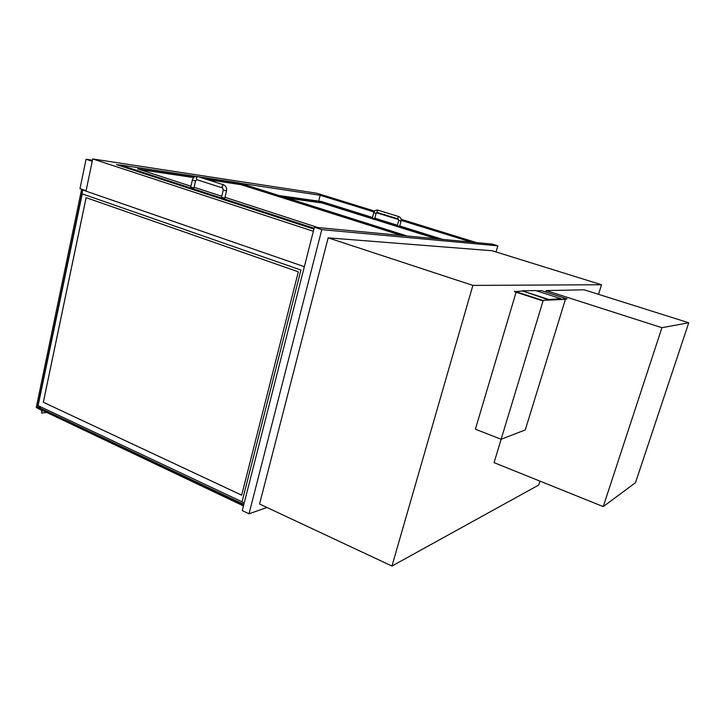 <?xml version="1.0" encoding="UTF-8"?>
<svg xmlns="http://www.w3.org/2000/svg" width="725" height="725" viewBox="0 0 725 725"><rect width="100%" height="100%" fill="white"/><g stroke="black" fill="none" stroke-linecap="round" stroke-linejoin="round"><path stroke-width="1.09" d="M391.944 566.053L259.559 504.02L328.153 237.845L492.139 250.741L601.533 284.744L472.881 285.405L391.944 566.053L538.748 485.016L539.962 481.128M328.153 237.845L472.881 285.405M598.524 294.332L601.533 284.744M318.692 201.124L320.178 195.27L374.064 211.972M313.907 229.127L116.526 164.629L119.897 165.137M240.12 183.226L320.178 195.27M304.346 266.691L86.003 191.137L92.727 158.947L313.363 231.284M374.653 211.111L316.997 193.276L92.727 158.947M476.407 242.585L401.115 219.294M376.474 212.715L398.678 219.593M401.179 220.373L471.332 242.105M86.076 159.255L79.977 188.636L86.085 190.748L92.238 161.285L86.076 159.255L92.456 160.225M407.142 236.015L238.969 182.863L198.342 176.737M196.004 176.383L119.951 164.919L119.779 165.699M190.938 186.225L137.632 168.852L194.055 177.235M205.03 178.876L241.144 184.349L403.227 235.643M317.976 227.559L224.986 197.3M221.787 196.267L194.11 187.258M119.951 164.919L314.124 228.284M372.523 217.473L321.474 201.514L279.27 195.596M374.825 218.189L397.4 225.248M399.729 225.973L442.622 239.386M437.782 238.924L322.063 202.701L285.405 197.544M222.203 197.544L221.551 197.245L223.255 190.004L226.508 190.847L224.804 198.079L222.203 197.544M192.352 180.054L190.711 187.204L193.938 188.02L195.569 180.878L192.352 180.054C193.203 177.235 194.989 176.066 197.689 176.528L196.239 177.951L196.865 179.7M376.112 213.349L374.716 218.615L372.994 218.234L372.387 217.989L373.783 212.715C374.526 210.64 375.922 209.788 377.979 210.159L377.082 211.247L377.281 212.488L376.112 213.349L373.783 212.715M401.052 221.089L399.611 226.408L397.255 225.765L398.696 220.445L401.052 221.089C401.451 218.914 400.689 217.409 398.768 216.567L377.979 210.159M243.564 505.524L38.18 408.374L243.464 505.905M401.496 235.48L241.062 184.685L207.142 179.546M193.702 177.552L139.544 169.505M436.278 238.779L321.991 202.982L287.182 198.106M545.753 292.021L546.188 290.589L584.151 289.801L688.75 322.77L661.934 327.691L603.236 506.612L635.499 482.678L688.75 322.77M501.138 439.259L494.051 462.641L603.236 506.612M546.188 290.589L661.934 327.691M266.972 507.491L249.019 513.808L242.277 510.59L314.396 227.224L492.23 244.089L497.821 245.811L496.036 251.956M249.019 513.808L321.791 229.635L497.821 245.811M321.791 229.635L314.396 227.224M86.012 191.074L82.786 189.959L81.988 193.802L300.929 270.035L242.014 501.972L244.207 502.996M82.786 189.959L84.281 190.131M241.688 495.157L43.319 402.257L86.121 197.653L298.328 271.821L241.688 495.175L43.319 402.257M43.346 402.257L86.148 197.662M82.224 193.883L38.117 405.647L242.059 501.818M243.854 504.373L38.398 407.314L40.899 406.952M243.555 505.561L38.171 408.411L38.398 407.314M38.289 407.849L37.365 407.985L82.831 189.624M37.365 407.985L36.277 407.468L81.671 189.225L36.25 407.459L81.644 189.216M36.767 407.74L42.204 410.314L41.615 413.141L46.59 412.389M41.615 413.141L41.86 410.54L36.504 407.577M565.418 299.316L543.224 300.368L501.129 439.268L525.281 429.916L565.418 299.316M516.1 292.184L475.382 429.191L501.129 439.268M522.072 291.087L514.442 291.649L541.493 300.449L567.041 298.863L541.584 290.68L536.446 290.788M514.56 291.242L541.62 300.041M541.493 300.449L567.041 298.863M522.154 290.825L547.91 299.606L560.797 298.637L535.702 290.553L522.154 290.825L548.028 299.208M547.91 299.606L560.797 298.637M226.508 190.847C226.988 187.938 225.983 185.917 223.49 184.775L222.058 186.225L222.648 187.974M377.317 212.498L398.052 218.923L397.88 217.681L398.768 216.567M398.097 218.932L398.822 220.436M196.774 179.673L222.557 187.956L223.255 190.004M197.689 176.528L223.49 184.775M196.765 179.673L195.569 180.878"/></g></svg>
